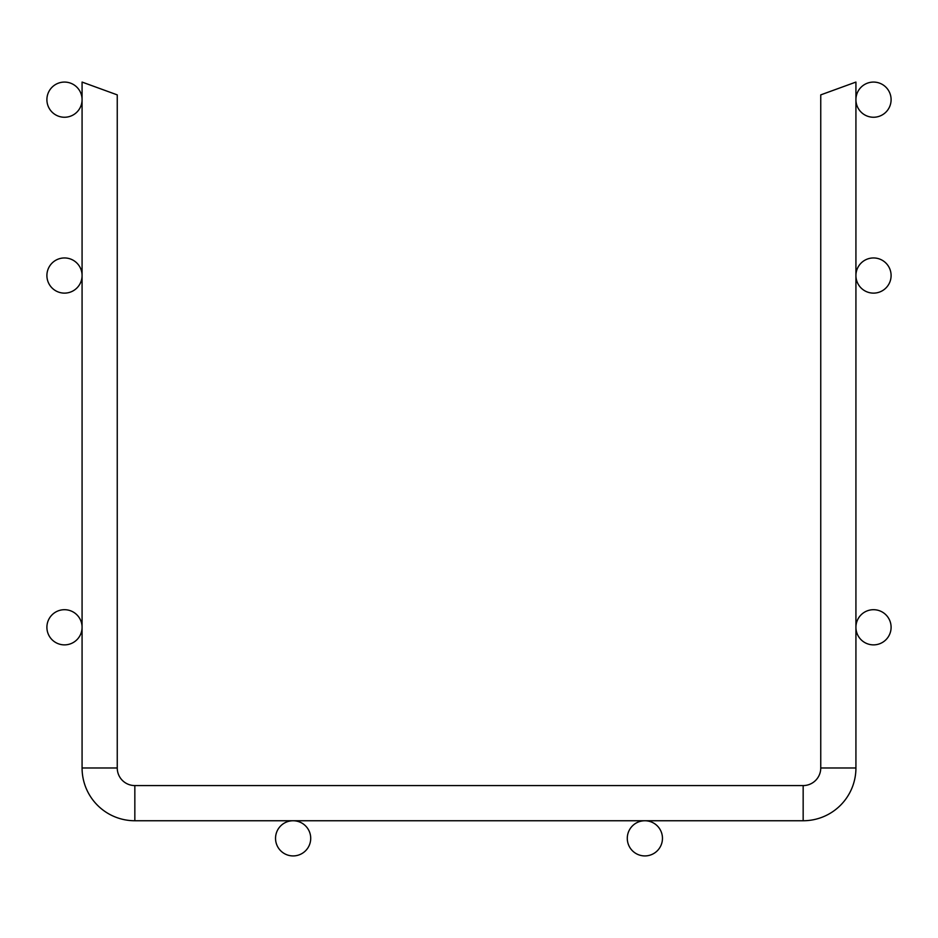 <?xml version="1.0" encoding="UTF-8"?>
<svg xmlns="http://www.w3.org/2000/svg" width="938" height="938" viewBox="0 0 938 938"><rect width="100%" height="100%" fill="white"/><g stroke="black" fill="none" stroke-linecap="round" stroke-linejoin="round"><path stroke-width="1.41" d="M82.075 82.075L82.075 767.988L117.25 767.988L117.25 94.879L82.075 82.075L82.075 767.988A52.763 52.763 0 0 0 134.838 820.75L803.163 820.75A52.763 52.763 0 0 0 855.925 767.988L820.75 767.988L820.75 94.879L838.338 88.477L820.75 94.879M117.25 767.988A17.588 17.588 0 0 0 134.838 785.575L803.163 785.575A17.588 17.588 0 0 0 820.75 767.988M134.838 820.75L134.838 785.575L803.163 785.575L803.163 820.75A52.763 52.763 0 0 0 855.925 767.988L855.925 82.075L838.338 88.477M82.075 99.663A17.588 17.588 0 0 0 64.488 82.075A17.588 17.588 0 0 0 46.9 99.663A17.588 17.588 0 0 0 64.488 117.25A17.588 17.588 0 0 0 82.075 99.663M82.075 275.538A17.588 17.588 0 0 0 64.488 257.95A17.588 17.588 0 0 0 46.9 275.538A17.588 17.588 0 0 0 64.488 293.125A17.588 17.588 0 0 0 82.075 275.538M82.075 627.288A17.588 17.588 0 0 0 64.488 609.7A17.588 17.588 0 0 0 46.9 627.288A17.588 17.588 0 0 0 64.488 644.875A17.588 17.588 0 0 0 82.075 627.288M310.713 838.338A17.588 17.588 0 0 0 293.125 820.75A17.588 17.588 0 0 0 275.538 838.338A17.588 17.588 0 0 0 293.125 855.925A17.588 17.588 0 0 0 310.713 838.338M855.925 99.663A17.588 17.588 0 0 1 873.513 82.075A17.588 17.588 0 0 1 891.1 99.663A17.588 17.588 0 0 1 873.513 117.25A17.588 17.588 0 0 1 855.925 99.663M855.925 275.538A17.588 17.588 0 0 1 873.513 257.95A17.588 17.588 0 0 1 891.1 275.538A17.588 17.588 0 0 1 873.513 293.125A17.588 17.588 0 0 1 855.925 275.538M855.925 627.288A17.588 17.588 0 0 1 873.513 609.7A17.588 17.588 0 0 1 891.1 627.288A17.588 17.588 0 0 1 873.513 644.875A17.588 17.588 0 0 1 855.925 627.288M627.288 838.338A17.588 17.588 0 0 1 644.875 820.75A17.588 17.588 0 0 1 662.463 838.338A17.588 17.588 0 0 1 644.875 855.925A17.588 17.588 0 0 1 627.288 838.338"/></g></svg>
